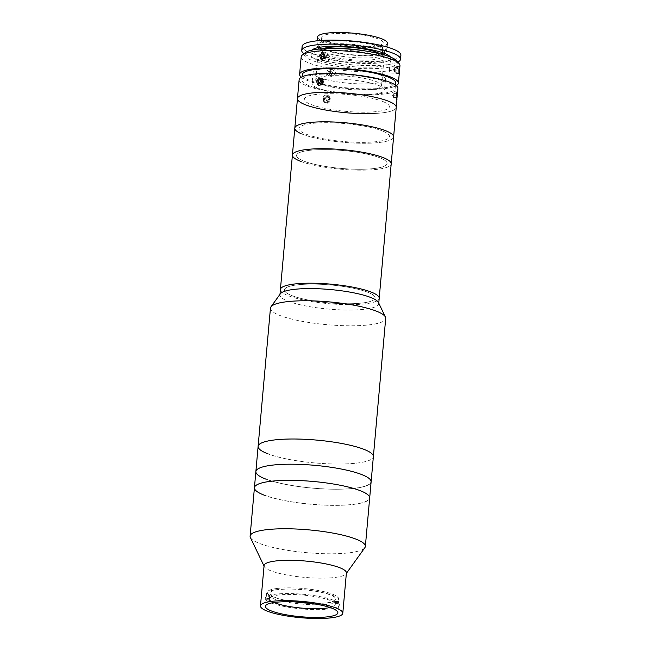 <?xml version="1.0" encoding="UTF-8"?>
<svg xmlns="http://www.w3.org/2000/svg" width="651" height="651" viewBox="0 0 651 651"><rect width="100%" height="100%" fill="white"/><g stroke="black" fill="none" stroke-linecap="round" stroke-linejoin="round"><path stroke-width="0.49" stroke-dasharray="3.25 2.44" d="M254.427 487.713A57.858 11.458 -174.9 0 0 264.436 495.256A57.858 11.458 -174.9 0 0 328.552 505.29A57.858 11.458 -174.9 0 0 369.678 497.999A57.858 11.458 -174.9 0 1 328.584 505.29A57.858 11.458 -174.9 0 1 264.469 495.265M250.383 537.498A57.858 11.458 -174.9 0 0 260.115 543.666A57.858 11.458 -174.9 0 0 320.976 553.594A57.858 11.458 -174.9 0 0 364.845 547.711M264.078 565.548A41.322 8.178 -174.9 0 0 264.273 566.525A41.322 8.178 -174.9 0 0 271.223 570.935A41.322 8.178 -174.9 0 0 314.702 578.031A41.322 8.178 -174.9 0 0 346.031 573.824A41.322 8.178 -174.9 0 0 346.397 572.896M272.834 598.432A36.366 7.202 -174.9 0 0 313.139 604.746A36.366 7.202 -174.9 0 0 338.984 600.165A36.366 7.202 -174.9 0 0 332.694 595.421A36.366 7.202 -174.9 0 0 292.389 589.114A36.366 7.202 -174.9 0 0 266.544 593.696A36.366 7.202 -174.9 0 0 272.834 598.432M359.442 490.472A57.581 11.401 -174.9 0 0 279.743 480.633A57.581 11.401 -174.9 0 0 264.656 495.24A57.581 11.401 -174.9 0 0 344.363 505.078A57.581 11.401 -174.9 0 0 359.442 490.472M258.113 446.366A57.858 11.458 -174.9 0 0 268.122 453.91A57.858 11.458 -174.9 0 0 332.246 463.943A57.858 11.458 -174.9 0 0 373.365 456.652A57.858 11.458 -174.9 0 1 332.246 463.943A57.858 11.458 -174.9 0 1 268.122 453.91M265.877 479.112A57.858 11.458 -174.9 0 0 329.992 489.153A57.858 11.458 -174.9 0 0 371.119 481.862A57.858 11.458 -174.9 0 1 330.024 489.153A57.858 11.458 -174.9 0 1 265.909 479.128A57.858 11.458 -174.9 0 1 255.867 471.576M277.18 588.455A35.813 7.088 -174.9 0 0 283.608 599.929A35.813 7.088 -174.9 0 0 321.081 603.274A35.813 7.088 -174.9 0 0 328.584 602.736A35.813 7.088 -174.9 0 0 327.624 592.589A35.813 7.088 -174.9 0 0 277.18 588.455M360.849 474.319A57.581 11.401 -174.9 0 0 281.126 464.497A57.581 11.401 -174.9 0 0 266.137 479.12A57.581 11.401 -174.9 0 0 345.86 488.942A57.581 11.401 -174.9 0 0 360.849 474.319M359.409 490.463A57.581 11.401 -174.9 0 0 279.686 480.633A57.581 11.401 -174.9 0 0 264.697 495.256A57.581 11.401 -174.9 0 0 344.42 505.078A57.581 11.401 -174.9 0 0 359.409 490.463M274.047 602.525A33.063 6.543 5.1 0 1 270.425 600.466L270.547 599.123A33.063 6.543 5.1 0 1 269.978 598.538L269.864 599.88A33.063 6.543 5.1 0 1 269.416 598.651A33.063 6.543 5.1 0 1 295.595 594.575A33.063 6.543 5.1 0 1 334.272 602.712L334.394 601.361A33.063 6.543 5.1 0 1 334.956 601.947L334.834 603.29A33.063 6.543 5.1 0 1 335.273 604.527A33.063 6.543 5.1 0 1 330.033 607.521M294.765 601.89A33.063 6.543 5.1 0 1 269.896 593.264A33.063 6.543 5.1 0 1 296.075 589.196A33.063 6.543 5.1 0 1 335.753 599.148A33.063 6.543 5.1 0 1 309.754 603.225M334.834 603.29L338.87 603.469L338.984 602.126A37.188 7.364 -174.9 0 0 338.422 601.54L338.3 602.883L334.272 602.712M334.956 601.947L338.984 602.126M338.87 603.469A37.188 7.364 5.1 0 1 309.949 609.474A37.188 7.364 5.1 0 1 266.389 600.287L270.425 600.466M269.978 598.538L265.95 598.359A37.188 7.364 -174.9 0 0 266.511 598.944L266.389 600.287M266.511 598.944L270.547 599.123M269.864 599.88L265.828 599.701L265.95 598.359M265.828 599.701A37.188 7.364 5.1 0 1 294.748 593.704A37.188 7.364 5.1 0 1 338.3 602.883M338.422 601.54L334.394 601.361M323.335 98.659C324.955 103.387 327.014 103.761 329.52 99.782C327.795 95.087 325.736 94.712 323.335 98.659M299.135 79.715A49.59 9.814 -174.9 0 0 325.061 90.79A49.59 9.814 -174.9 0 0 376.359 94.655A49.59 9.814 -174.9 0 0 397.924 88.536M319.682 85.029C316.085 85.452 316.712 78.315 320.284 78.307C324.027 77.941 323.392 85.078 319.682 85.029M302.365 74.58A46.831 9.269 -174.9 0 0 326.843 85.037A46.831 9.269 -174.9 0 0 375.293 88.691A46.831 9.269 -174.9 0 0 395.662 82.913M322.245 74.181A46.831 9.269 -174.9 0 0 301.885 79.959A46.831 9.269 -174.9 0 0 326.363 90.416A46.831 9.269 -174.9 0 0 374.813 94.069A46.831 9.269 -174.9 0 0 395.181 88.292A46.831 9.269 -174.9 0 0 370.696 77.835A46.831 9.269 -174.9 0 0 322.245 74.181M325.614 73.107L329.74 76.956L331.798 74.23L327.591 70.414L325.614 73.107M301.177 56.857A49.59 9.814 -174.9 0 0 327.103 67.924A49.59 9.814 -174.9 0 0 378.402 71.789A49.59 9.814 -174.9 0 0 399.966 65.67M301.283 77.2A49.59 9.814 -174.9 0 0 376.839 89.277A49.59 9.814 -174.9 0 0 396.256 85.672M389.371 68.737C389.314 73.555 389.485 74.027 389.884 70.145C390.258 65.352 390.087 64.88 389.371 68.737L390.014 66.02L399.592 66.695M399.104 73.563L389.526 72.888L389.884 70.145M335.981 72.855L333.914 75.581L329.797 71.732L331.758 69.039L335.981 72.855M396.662 60.787A46.831 9.269 5.1 0 1 377.092 68.518A46.831 9.269 5.1 0 1 324.597 64.026A46.831 9.269 5.1 0 1 305.286 52.633M327.372 61.528L330.496 58.614L328.901 54.944L327.974 54.798L325.012 57.768L326.46 61.389L327.372 61.528M328.389 50.094A39.947 7.91 -174.9 0 0 317.932 60.226A39.947 7.91 -174.9 0 0 373.226 67.053A39.947 7.91 -174.9 0 0 383.691 56.922A39.947 7.91 -174.9 0 0 328.389 50.094M374.675 113.486A49.59 9.814 -174.9 0 0 396.239 107.366A49.59 9.814 -174.9 0 1 358.921 113.543A49.59 9.814 -174.9 0 1 303.773 104.087A49.59 9.814 -174.9 0 1 297.458 98.545M397.208 96.381C396.784 100.254 396.605 99.782 396.695 94.973C397.387 91.107 397.558 91.579 397.208 96.381M368.694 94.533A36.366 7.202 -174.9 0 0 384.513 90.05A36.366 7.202 -174.9 0 0 365.496 81.928A36.366 7.202 -174.9 0 0 327.884 79.097A36.366 7.202 -174.9 0 0 312.065 83.58A36.366 7.202 -174.9 0 0 331.082 91.701A36.366 7.202 -174.9 0 0 368.694 94.533M369.654 83.776A36.366 7.202 -174.9 0 0 385.473 79.292A36.366 7.202 -174.9 0 0 366.456 71.171A36.366 7.202 -174.9 0 0 328.845 68.339A36.366 7.202 -174.9 0 0 313.025 72.822A36.366 7.202 -174.9 0 0 332.043 80.944A36.366 7.202 -174.9 0 0 369.654 83.776M380.542 46.685A34.991 6.925 5.1 0 1 386.588 51.25A34.991 6.925 5.1 0 1 361.72 55.652A34.991 6.925 5.1 0 1 322.945 49.582A34.991 6.925 5.1 0 1 316.891 45.025A34.991 6.925 5.1 0 1 341.759 40.622A34.991 6.925 5.1 0 1 380.542 46.685M387.312 43.178A34.991 6.925 5.1 0 1 362.444 47.588A34.991 6.925 5.1 0 1 323.661 41.518A34.991 6.925 5.1 0 1 317.615 36.961M327.062 41.347A30.857 6.111 5.1 0 1 321.732 37.327A30.857 6.111 5.1 0 1 343.663 33.437A30.857 6.111 5.1 0 1 377.857 38.791A30.857 6.111 5.1 0 1 383.195 42.811A30.857 6.111 5.1 0 1 361.264 46.701A30.857 6.111 5.1 0 1 327.062 41.347M380.029 53.821A30.857 6.111 5.1 0 1 381.47 54.977A30.857 6.111 5.1 0 1 381.999 56.263A30.857 6.111 5.1 0 1 360.06 60.144A30.857 6.111 5.1 0 1 325.866 54.79A30.857 6.111 5.1 0 1 320.528 50.77A30.857 6.111 5.1 0 1 321.269 49.598A30.857 6.111 5.1 0 1 322.896 48.719M365.488 50.998A33.063 6.543 5.1 0 1 378.28 54.302A33.063 6.543 5.1 0 1 383.439 57.231A33.063 6.543 5.1 0 1 384 58.606A33.063 6.543 5.1 0 1 360.499 62.773A33.063 6.543 5.1 0 1 323.856 57.036A33.063 6.543 5.1 0 1 318.144 52.731A33.063 6.543 5.1 0 1 318.941 51.47A33.063 6.543 5.1 0 1 337.706 48.516M321.431 84.199A33.063 6.543 5.1 0 1 315.719 79.894A33.063 6.543 5.1 0 1 339.22 75.728A33.063 6.543 5.1 0 1 375.855 81.465A33.063 6.543 5.1 0 1 381.576 85.769A33.063 6.543 5.1 0 1 358.074 89.936A33.063 6.543 5.1 0 1 321.431 84.199M397.802 62.097A49.59 9.814 5.1 0 1 357.643 65.19A49.59 9.814 5.1 0 1 310.324 56.914A49.59 9.814 5.1 0 1 303.936 53.716M400.894 55.237A49.59 9.814 5.1 0 1 365.642 61.479A49.59 9.814 5.1 0 1 310.69 52.877A49.59 9.814 5.1 0 1 302.113 46.416M318.673 47.49A33.063 6.543 5.1 0 1 343.061 43.755A33.063 6.543 5.1 0 1 378.711 49.46A33.063 6.543 5.1 0 1 384.399 53.358M383.846 54.83A33.063 6.543 5.1 0 1 358.196 57.833A33.063 6.543 5.1 0 1 324.288 52.194A33.063 6.543 5.1 0 1 318.957 49.045M320.089 47.238A33.063 6.543 5.1 0 1 318.811 45.196A33.063 6.543 5.1 0 1 342.312 41.037A33.063 6.543 5.1 0 1 378.955 46.766A33.063 6.543 5.1 0 1 384.668 51.079A33.063 6.543 5.1 0 1 383.057 52.853M382.267 53.219A33.063 6.543 5.1 0 1 355.251 54.969A33.063 6.543 5.1 0 1 324.532 49.509A33.063 6.543 5.1 0 1 320.797 47.735M390.519 57.093A39.947 7.91 5.1 0 1 365.593 63.497A39.947 7.91 5.1 0 1 318.266 56.515A39.947 7.91 5.1 0 1 311.992 50.086M323.376 58.541L325.362 59.265L326.786 57.426L326.314 55.27L324.548 54.977M326.314 55.27L324.458 54.57M323.466 58.948L321.61 58.248M325.362 59.265L323.506 58.566M326.786 57.426L324.93 56.718M322.326 53.17A3.581 2.864 -69.3 0 0 320.154 57.727A3.581 2.864 -69.3 0 0 323.742 59.648A3.581 2.864 -69.3 0 0 325.915 55.083A3.581 2.864 -69.3 0 0 322.326 53.17M330.472 75.516L331.904 75.044L330.83 75.06A2.067 1.839 -108.2 0 1 330.529 70.975A2.067 1.839 -108.2 0 1 332.213 71.976L332.824 72.993L331.392 73.457L330.472 75.516L328.332 75.549L327.111 73.522L328.031 71.464L330.171 71.431L331.392 73.457M331.603 70.959L332.213 71.976A2.067 1.839 -108.2 0 1 330.83 75.06L329.764 75.077L328.535 73.05L329.463 70.992L331.603 70.959L330.171 71.431M329.463 70.992L328.031 71.464M329.764 75.077L328.332 75.549M328.535 73.05L327.111 73.522M330.635 70.398A3.581 3.19 -108.2 0 1 327.868 76.582A3.581 3.19 -108.2 0 1 330.635 70.398M394.579 71.838L394.815 67.761L394.579 71.838M398.257 68.567L397.851 72.383L398.257 68.567L394.97 68.339L394.832 67.444L398.119 67.68M394.832 67.444L394.563 68.908L397.842 69.144M394.563 68.908L394.425 71.26L397.712 71.496M394.425 71.26L394.563 72.155L397.851 72.383M394.563 72.155L394.84 70.69L398.119 70.926M398.184 66.5L397.777 73.571L398.184 66.5M318.648 78.568A4.134 3.304 -69.3 0 0 317.289 84.223A4.134 3.304 -69.3 0 0 321.936 85.004A4.134 3.304 -69.3 0 0 323.295 79.349A4.134 3.304 -69.3 0 0 318.648 78.568M320.349 83.605L320.813 84.516L322.782 84.223L323.807 82.075L322.863 80.219L321.472 80.431M322.863 80.219L321.008 79.52M320.813 84.516L318.957 83.816M322.782 84.223L320.927 83.523M323.807 82.075L321.952 81.375M326.42 100.457L325.687 98.187L327.079 96.494L329.194 97.08L329.561 98.211A2.067 1.839 -108.2 0 1 326.053 99.326A2.067 1.839 -108.2 0 1 329.561 98.211L329.919 99.351L328.527 101.035L326.42 100.457L324.987 100.929L324.263 98.659L325.655 96.966L327.762 97.544L328.495 99.815L327.103 101.507L324.987 100.929M328.462 96.698A3.581 3.19 -108.2 0 1 324.288 101.776A3.581 3.19 -108.2 0 1 328.462 96.698M329.024 96.226A4.134 3.678 -108.2 0 1 329.455 102.012A4.134 3.678 -108.2 0 1 324.206 102.093A4.134 3.678 -108.2 0 1 323.775 96.307A4.134 3.678 -108.2 0 1 329.024 96.226M328.527 101.035L327.103 101.507M329.919 99.351L328.495 99.815M329.194 97.08L327.762 97.544M327.079 96.494L325.655 96.966M325.687 98.187L324.263 98.659M393.595 95.16L393.619 97.495L393.904 93.41L393.595 95.16L396.874 95.388M396.638 91.848L396.264 99.749L396.638 91.848M393.855 93.256L393.717 97.642L393.855 93.256L397.143 93.492M394.05 93.557L397.102 93.768M393.521 97.349L396.809 97.577M393.717 97.642L397.004 97.87M393.985 95.746L396.858 95.949M393.611 97.479L392.602 95.363L393.904 93.41M280.41 289.516A49.59 9.814 -174.9 0 0 288.987 295.977A49.59 9.814 -174.9 0 0 343.948 304.578A49.59 9.814 -174.9 0 0 379.199 298.329A49.59 9.814 -174.9 0 1 343.948 304.578A49.59 9.814 -174.9 0 1 288.987 295.977A49.59 9.814 -174.9 0 1 280.41 289.516M280.369 293.788A49.59 9.814 -174.9 0 0 279.93 294.895A49.59 9.814 -174.9 0 0 288.507 301.356A49.59 9.814 -174.9 0 0 343.468 309.957A49.59 9.814 -174.9 0 0 378.719 303.716A49.59 9.814 -174.9 0 0 378.483 302.544M270.45 308.135A57.858 11.458 -174.9 0 0 280.459 315.678A57.858 11.458 -174.9 0 0 344.582 325.712A57.858 11.458 -174.9 0 0 385.701 318.42M367.221 292.039A45.456 9 -174.9 0 0 304.294 284.275A45.456 9 -174.9 0 0 292.389 295.806A45.456 9 -174.9 0 0 355.316 303.578A45.456 9 -174.9 0 0 367.221 292.039A45.456 9 -174.9 0 0 304.294 284.275A45.456 9 -174.9 0 0 292.389 295.806A45.456 9 -174.9 0 0 355.316 303.578A45.456 9 -174.9 0 0 367.221 292.039M292.413 155.028A49.59 9.814 -174.9 0 0 300.99 161.489A49.59 9.814 -174.9 0 0 355.951 170.09A49.59 9.814 -174.9 0 0 391.202 163.849A49.59 9.814 -174.9 0 1 355.951 170.09A49.59 9.814 -174.9 0 1 300.99 161.489M379.224 157.558A45.456 9 -174.9 0 0 316.296 149.787A45.456 9 -174.9 0 0 304.391 161.318A45.456 9 -174.9 0 0 367.319 169.089A45.456 9 -174.9 0 0 379.224 157.558A45.456 9 -174.9 0 0 316.296 149.787A45.456 9 -174.9 0 0 304.391 161.318A45.456 9 -174.9 0 0 367.319 169.089A45.456 9 -174.9 0 0 379.224 157.558M383.944 101.979A42.706 8.455 -174.9 0 0 326.029 93.768A42.706 8.455 -174.9 0 0 309.754 103.932A42.706 8.455 -174.9 0 0 367.677 112.143A42.706 8.455 -174.9 0 0 383.944 101.979M383.699 131.502A45.456 9 -174.9 0 0 322.042 122.762A45.456 9 -174.9 0 0 304.725 133.577A45.456 9 -174.9 0 0 366.375 142.317A45.456 9 -174.9 0 0 383.699 131.502M301.128 133.675A49.59 9.814 -174.9 0 0 356.284 143.13A49.59 9.814 -174.9 0 0 393.603 136.946A49.59 9.814 -174.9 0 1 358.351 143.196A49.59 9.814 -174.9 0 1 303.39 134.594A49.59 9.814 -174.9 0 1 294.813 128.133M264.273 566.525L264.029 566.028M338.984 600.165L337.853 612.803M266.544 593.696L265.413 606.341M346.031 573.824L346.356 573.376M283.608 599.929A155.076 155.076 0 0 0 294.683 601.882M309.843 603.233A155.076 155.076 0 0 0 321.081 603.274M335.273 604.527L335.753 599.148M269.416 598.651L269.896 593.264M302.17 76.753L301.885 79.959M333.914 75.581L329.74 76.956M328.901 54.944L323.49 52.894M326.46 61.389L321.049 59.339M331.758 69.039L327.591 70.414M395.466 85.078L395.181 88.292M397.484 93.467L397.004 98.83M385.473 79.292L384.513 90.05M313.025 72.822L312.065 83.58M386.588 51.25L386.971 47.01M320.528 50.77L320.699 48.882M320.853 47.116L321.732 37.327M321.269 49.598L318.941 51.47M315.719 79.894L318.144 52.731M381.576 85.769L384 58.606M381.47 54.977L383.439 57.231M381.999 56.263L382.161 54.367M382.324 52.601L383.195 42.811M316.891 45.025L317.273 40.785M384.432 53.764L384.668 51.079M318.575 47.889L318.811 45.196M394.815 67.761L393.513 69.714L394.53 71.83M396.85 99.237L396.264 99.749M397.354 92.133L396.85 91.539M279.987 294.325L279.93 294.895M378.768 303.138L378.719 303.716"/><path stroke-width="0.98" d="M385.425 317.061A57.858 11.458 -174.9 0 0 375.7 310.885A57.858 11.458 -174.9 0 0 314.832 300.957A57.858 11.458 -174.9 0 0 270.962 306.841L280.369 293.788A49.59 9.814 -174.9 0 1 317.973 288.743A49.59 9.814 -174.9 0 1 370.142 297.255A49.59 9.814 -174.9 0 1 378.483 302.544L385.425 317.061A57.858 11.458 -174.9 0 1 385.701 318.42L369.678 497.999A57.858 11.458 -174.9 0 0 359.669 490.463A57.858 11.458 -174.9 0 0 295.554 480.43A57.858 11.458 -174.9 0 0 254.427 487.713A57.858 11.458 -174.9 0 0 264.469 495.265M346.356 573.376L364.845 547.711A57.858 11.458 -174.9 0 0 365.357 546.417A57.858 11.458 -174.9 0 0 355.348 538.882A57.858 11.458 -174.9 0 0 291.233 528.84A57.858 11.458 -174.9 0 0 250.106 536.131A57.858 11.458 -174.9 0 0 250.383 537.498L264.029 566.028M342.792 613.242L346.397 572.896A41.322 8.178 -174.9 0 0 339.252 567.517A41.322 8.178 -174.9 0 0 293.446 560.348A41.322 8.178 -174.9 0 0 264.078 565.548L260.473 605.894A41.322 8.178 -174.9 0 0 267.618 611.281A41.322 8.178 -174.9 0 0 313.424 618.45A41.322 8.178 -174.9 0 0 342.792 613.242A41.322 8.178 -174.9 0 0 335.647 607.863A41.322 8.178 -174.9 0 0 289.85 600.694A41.322 8.178 -174.9 0 0 260.473 605.894M271.703 611.077A36.366 7.202 -174.9 0 0 312.008 617.384A36.366 7.202 -174.9 0 0 337.853 612.803A36.366 7.202 -174.9 0 0 331.571 608.067A36.366 7.202 -174.9 0 0 291.266 601.76A36.366 7.202 -174.9 0 0 265.413 606.341A36.366 7.202 -174.9 0 0 271.703 611.077M270.962 306.841A57.858 11.458 -174.9 0 0 270.45 308.135L258.113 446.366A57.858 11.458 -174.9 0 1 299.24 439.083A57.858 11.458 -174.9 0 1 363.364 449.117A57.858 11.458 -174.9 0 1 373.365 456.652A57.858 11.458 -174.9 0 0 363.364 449.117A57.858 11.458 -174.9 0 0 299.24 439.083A57.858 11.458 -174.9 0 0 258.113 446.366A57.858 11.458 -174.9 0 0 268.122 453.91M258.113 446.366L255.867 471.576A57.858 11.458 -174.9 0 1 296.962 464.285A57.858 11.458 -174.9 0 1 361.077 474.31A57.858 11.458 -174.9 0 1 371.119 481.862A57.858 11.458 -174.9 0 0 361.11 474.327A57.858 11.458 -174.9 0 0 296.994 464.285A57.858 11.458 -174.9 0 0 255.867 471.576A57.858 11.458 -174.9 0 0 265.877 479.112M365.357 546.417L369.678 497.999A57.858 11.458 -174.9 0 0 359.637 490.447A57.858 11.458 -174.9 0 0 295.521 480.43A57.858 11.458 -174.9 0 0 254.427 487.713L250.106 536.131M330.033 607.521A33.063 6.543 5.1 0 1 309.103 608.595A33.063 6.543 5.1 0 1 274.047 602.525M309.754 603.225A33.063 6.543 5.1 0 1 309.583 603.217A33.063 6.543 5.1 0 1 294.765 601.89M397.484 93.467L397.924 88.536A49.59 9.814 -174.9 0 0 371.998 77.469A49.59 9.814 -174.9 0 0 320.699 73.596A49.59 9.814 -174.9 0 0 299.135 79.715L297.458 98.545A49.59 9.814 -174.9 0 0 323.384 109.612A49.59 9.814 -174.9 0 0 374.675 113.486M397.004 98.83L396.239 107.366A49.59 9.814 -174.9 0 0 370.313 96.291A49.59 9.814 -174.9 0 0 319.023 92.426A49.59 9.814 -174.9 0 0 297.458 98.545L294.813 128.133A49.59 9.814 -174.9 0 0 301.128 133.675M395.466 85.078L395.662 82.913A46.831 9.269 -174.9 0 0 371.176 72.456A46.831 9.269 -174.9 0 0 322.725 68.803A46.831 9.269 -174.9 0 0 302.365 74.58L302.17 76.753M396.256 85.672A49.59 9.814 -174.9 0 0 398.404 83.157L399.966 65.67A49.59 9.814 -174.9 0 0 399.12 63.603A49.59 9.814 -174.9 0 0 322.741 50.737A49.59 9.814 -174.9 0 0 302.373 54.969A49.59 9.814 -174.9 0 0 301.177 56.857L299.615 74.336A49.59 9.814 -174.9 0 0 301.283 77.2M398.404 83.157A49.59 9.814 -174.9 0 0 372.478 72.09A49.59 9.814 -174.9 0 0 321.179 68.217A49.59 9.814 -174.9 0 0 299.615 74.336M321.96 59.477L321.049 59.339L319.584 55.717L322.562 52.755L323.49 52.894L325.069 56.556L321.96 59.477M399.486 70.829C399.063 74.702 398.892 74.23 398.973 69.413C399.665 65.556 399.836 66.028 399.486 70.829L399.104 73.563M302.373 54.969L305.286 52.633A46.831 9.269 5.1 0 1 324.524 48.63A46.831 9.269 5.1 0 1 396.662 60.787L399.12 63.603M398.973 69.413L399.592 66.695M317.273 40.785L317.615 36.961A34.991 6.925 5.1 0 1 342.483 32.55A34.991 6.925 5.1 0 1 381.258 38.621A34.991 6.925 5.1 0 1 387.312 43.178L386.971 47.01M322.896 48.719A30.857 6.111 5.1 0 1 348.147 47.149A30.857 6.111 5.1 0 1 376.66 52.243A30.857 6.111 5.1 0 1 380.029 53.821M337.706 48.516A33.063 6.543 5.1 0 1 365.488 50.998M303.936 53.716A49.59 9.814 5.1 0 1 301.747 50.453A49.59 9.814 5.1 0 1 336.998 44.203A49.59 9.814 5.1 0 1 391.959 52.804A49.59 9.814 5.1 0 1 400.536 59.265A49.59 9.814 5.1 0 1 397.802 62.097M301.747 50.453L302.113 46.416A49.59 9.814 5.1 0 1 337.356 40.175A49.59 9.814 5.1 0 1 392.317 48.776A49.59 9.814 5.1 0 1 400.894 55.237L400.536 59.265M384.399 53.358A33.063 6.543 5.1 0 1 384.432 53.764A33.063 6.543 5.1 0 1 383.846 54.83M383.057 52.853A33.063 6.543 5.1 0 1 382.267 53.219M318.957 49.045A33.063 6.543 5.1 0 1 318.575 47.889A33.063 6.543 5.1 0 1 318.673 47.49M320.797 47.735A33.063 6.543 5.1 0 1 320.089 47.238M311.992 50.086A39.947 7.91 5.1 0 1 342.882 46.384A39.947 7.91 5.1 0 1 384.025 53.211A39.947 7.91 5.1 0 1 390.519 57.093M324.458 54.57L322.562 54.253L321.138 56.092L321.61 58.248L323.506 58.566L324.93 56.718L324.458 54.57M324.548 54.977L322.562 54.253M324.418 54.953L322.994 56.792L321.138 56.092M322.994 56.792L323.376 58.541M318.559 78.877A3.581 2.864 -69.3 0 0 317.379 83.784A3.581 2.864 -69.3 0 0 321.407 84.451A3.581 2.864 -69.3 0 0 322.579 79.552A3.581 2.864 -69.3 0 0 318.559 78.877M321.008 79.52L319.031 79.813L318.005 81.961L318.957 83.816L320.927 83.523L321.952 81.375L321.008 79.52M321.472 80.431L319.031 79.813M320.886 80.512L319.861 82.661L318.005 81.961M319.861 82.661L320.349 83.605M397.175 92.393L396.85 99.237L397.175 92.393M397.338 93.785L397.004 97.87L397.102 93.768M396.858 95.949L397.265 95.974M297.458 98.545A49.59 9.814 -174.9 0 1 334.777 92.361A49.59 9.814 -174.9 0 1 389.925 101.825A49.59 9.814 -174.9 0 1 396.239 107.366L379.199 298.329A49.59 9.814 -174.9 0 0 370.622 291.868A49.59 9.814 -174.9 0 0 315.662 283.266A49.59 9.814 -174.9 0 0 280.41 289.516L279.987 294.325M294.813 128.133A49.59 9.814 -174.9 0 1 330.065 121.883A49.59 9.814 -174.9 0 1 385.026 130.485A49.59 9.814 -174.9 0 1 393.603 136.946A49.59 9.814 -174.9 0 0 387.288 131.412A49.59 9.814 -174.9 0 0 332.132 121.949A49.59 9.814 -174.9 0 0 294.813 128.133L292.413 155.028A49.59 9.814 -174.9 0 1 327.665 148.786A49.59 9.814 -174.9 0 1 382.625 157.387A49.59 9.814 -174.9 0 1 391.202 163.849A49.59 9.814 -174.9 0 0 382.625 157.387A49.59 9.814 -174.9 0 0 327.665 148.786A49.59 9.814 -174.9 0 0 292.413 155.028A49.59 9.814 -174.9 0 0 300.99 161.489M378.768 303.138L379.199 298.329A49.59 9.814 -174.9 0 0 370.622 291.868A49.59 9.814 -174.9 0 0 315.662 283.266A49.59 9.814 -174.9 0 0 280.41 289.516L292.413 155.028M294.683 601.882A155.076 155.076 0 0 0 309.843 603.233M255.867 471.576L254.427 487.713M320.699 48.882L320.853 47.116M382.161 54.367L382.324 52.601"/></g></svg>
